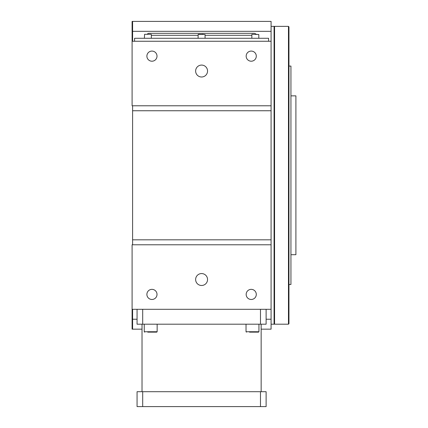 <?xml version="1.0" encoding="UTF-8"?>
<svg xmlns="http://www.w3.org/2000/svg" width="428" height="428" viewBox="0 0 428 428"><rect width="100%" height="100%" fill="white"/><g stroke="black" fill="none" stroke-linecap="round" stroke-linejoin="round"><path stroke-width="0.64" d="M207.548 71.037A5.955 5.955 0 0 0 201.588 65.083A5.955 5.955 0 0 0 195.633 71.037A5.955 5.955 0 0 0 201.588 76.997A5.955 5.955 0 0 0 207.548 71.037M207.548 279.521A5.955 5.955 0 0 0 201.588 273.567A5.955 5.955 0 0 0 195.633 279.521A5.955 5.955 0 0 0 201.588 285.481A5.955 5.955 0 0 0 207.548 279.521M157.012 294.416A5.061 5.061 0 0 0 151.951 289.355A5.061 5.061 0 0 0 146.89 294.416A5.061 5.061 0 0 0 151.951 299.477A5.061 5.061 0 0 0 157.012 294.416M256.292 294.416A5.061 5.061 0 0 0 251.231 289.355A5.061 5.061 0 0 0 246.164 294.416A5.061 5.061 0 0 0 251.231 299.477A5.061 5.061 0 0 0 256.292 294.416M157.012 56.148A5.061 5.061 0 0 0 151.951 51.082A5.061 5.061 0 0 0 146.89 56.148A5.061 5.061 0 0 0 151.951 61.209A5.061 5.061 0 0 0 157.012 56.148M256.292 56.148A5.061 5.061 0 0 0 251.231 51.082A5.061 5.061 0 0 0 246.164 56.148A5.061 5.061 0 0 0 251.231 61.209A5.061 5.061 0 0 0 256.292 56.148M271.084 26.365L274.064 26.365L274.064 324.199L271.084 324.199M266.12 319.235L271.084 319.235L271.084 329.164L261.155 329.164M142.021 329.164L132.097 329.164L132.097 309.305L271.084 309.305L271.084 319.235M271.084 41.254L271.084 31.33L132.594 31.33L132.594 21.4L132.097 21.4L132.097 41.254L271.084 41.254L271.084 244.779L132.097 244.779L132.097 309.305M271.084 110.75L132.594 110.75L132.594 239.814L271.084 239.814M132.594 244.779L132.594 239.814M132.594 110.75L132.594 105.786M132.594 41.254L132.594 31.33M132.594 309.305L132.594 319.235L137.062 319.235M132.594 21.4L271.084 21.4L271.084 31.33M271.084 244.779L271.084 309.305M132.097 41.254L132.097 105.786L271.084 105.786M132.594 329.164L132.594 319.235M288.954 237.791L288.954 242.756M288.954 81.374L288.954 66.533M288.954 316.057L288.954 309.883M288.954 208.361L288.954 323.702L288.461 324.199L288.461 26.365L288.954 26.862L288.954 208.361M288.954 318.716L288.954 312.547M288.954 271.625L288.954 261.915M288.954 136.136L288.954 126.421M288.954 41.559L288.954 31.849M147.253 34.304A1.985 1.985 0 0 1 148.971 33.314L254.205 33.314A1.985 1.985 0 0 1 255.928 34.304M134.579 41.254L134.579 38.279L268.602 38.279L268.602 41.254M288.954 314.227L288.954 317.672M145.632 34.304L146.226 34.304M198.394 34.304L205.066 34.502L198.116 34.502L198.116 38.279M203.22 34.304L201.963 34.304M255.698 34.304L256.955 34.304M246.03 324.199L246.03 331.743L258.94 331.743L258.544 332.139L249.524 332.139M144.241 324.199L144.241 331.743L157.146 331.743L156.75 332.139L147.735 332.139M290.938 95.861L295.903 95.861L295.903 254.703L290.938 254.703M288.954 284.486L290.938 284.486L290.938 66.078L288.954 66.078M142.695 406.6L142.695 391.706L137.062 391.706L137.062 406.6L266.12 406.6L266.12 391.706L260.481 391.706L260.481 406.6M260.481 309.305L260.481 324.199L142.695 324.199L142.695 309.305M137.062 309.305L137.062 324.199L142.695 324.199M260.481 324.199L266.12 324.199L266.12 309.305M142.695 391.706L260.481 391.706M288.461 26.365L274.562 26.365L274.562 324.199L274.064 323.702M251.851 35.299L205.066 35.299M198.116 35.299L151.33 35.299M151.132 34.304L144.578 34.304L144.38 38.279M258.801 34.502L258.801 38.279L258.801 34.502L252.049 34.304M274.562 324.199L288.461 324.199M274.562 26.365L274.064 26.862M151.33 34.502L151.33 38.279M205.066 34.502L205.066 38.279M251.851 34.502L251.851 38.279M258.94 331.743L258.94 324.199M246.03 331.743L246.432 332.139M157.146 331.743L157.146 324.199M144.241 331.743L144.637 332.139M261.155 391.706L261.155 324.199M142.021 391.706L142.021 324.199"/></g></svg>
